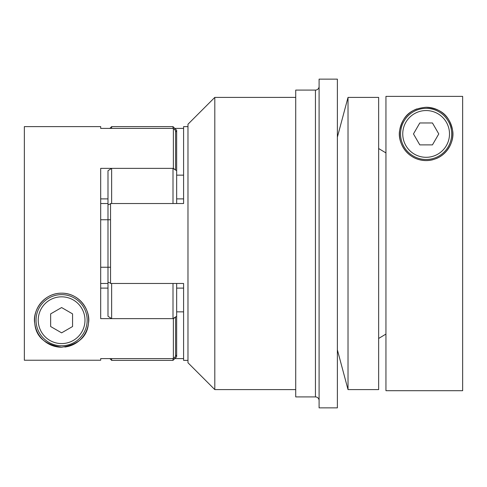 <?xml version="1.0" encoding="UTF-8"?>
<svg xmlns="http://www.w3.org/2000/svg" width="487" height="487" viewBox="0 0 487 487"><rect width="100%" height="100%" fill="white"/><g stroke="black" fill="none" stroke-linecap="round" stroke-linejoin="round"><path stroke-width="0.73" d="M111.645 168.368L173.007 168.368L173.007 203.523L111.645 203.523L111.645 168.368L107.992 170.718L107.992 267.235L100.687 267.235M175.563 169.78L175.563 130.553L173.372 128.398L100.687 128.398L100.687 126.62L24.35 126.62L24.35 360.234L100.687 360.234L100.687 358.602L173.372 358.602L175.563 356.447L175.563 317.22L173.372 318.632L100.687 318.632L100.687 168.368L173.372 168.368L175.563 170.012M61.606 294.635A25.567 25.567 0 0 1 87.173 320.202A25.567 25.567 0 0 1 61.606 345.77A25.567 25.567 0 0 1 36.038 320.202A25.567 25.567 0 0 1 61.606 294.635A25.567 25.567 0 0 0 36.038 320.202A25.567 25.567 0 0 0 61.606 345.77M61.606 347.231C44.853 344.626 35.91 336.694 34.772 323.429C32.233 311.546 43.039 293.016 61.606 293.174A27.029 27.029 0 0 0 34.577 320.202A27.029 27.029 0 0 0 61.606 347.231C78.346 344.644 87.289 336.706 88.445 323.411C91.002 311.577 80.136 292.991 61.606 293.174A27.029 27.029 0 0 1 88.585 318.595A27.029 27.029 0 0 1 64.82 347.036M100.687 126.62L100.687 128.398M107.992 198.891L100.687 198.891L100.687 203.523L107.992 203.523M107.992 283.477L100.687 283.477M107.992 288.109L100.687 288.109L100.687 256.892M110.543 219.765L100.687 219.765M61.606 332.852L72.563 326.527L72.563 313.878L61.606 307.553L50.648 313.878L50.648 326.527L61.606 332.852M110.543 267.235L107.992 267.235L107.992 282.229L110.543 283.099M111.645 358.602L111.645 360.38L173.007 360.38L173.007 358.602L111.645 358.602M176.659 283.477L176.659 316.282L173.007 318.632L173.007 283.477L111.645 283.477L111.645 318.632L107.992 316.282L107.992 282.229M107.992 204.771L110.543 203.901M111.645 126.62L111.645 128.398L173.007 128.398L173.007 126.62L111.645 126.62L109.867 128.398M173.007 318.632L111.645 318.632M173.007 126.62L176.659 130.273L176.659 131.995L175.563 130.912M176.659 131.995L176.659 170.718L173.007 168.368M176.659 170.718L176.659 203.523M176.659 316.282L176.659 355.005L175.563 356.088M176.659 355.005L176.659 356.728L173.007 360.38M426.125 108.358A25.567 25.567 0 0 1 451.692 133.925A25.567 25.567 0 0 1 426.125 159.493A25.567 25.567 0 0 1 400.558 133.925A25.567 25.567 0 0 1 426.125 108.358M436.151 158.634A26.663 26.663 0 0 0 426.125 107.262C407.601 108.924 402.335 119.005 399.736 130.12C397.179 140.773 405.732 160.089 426.125 160.588A26.663 26.663 0 0 0 432.937 159.706M416.86 108.924A26.663 26.663 0 0 0 410.407 155.463M413.128 157.204A26.663 26.663 0 0 0 426.125 160.588C446.506 160.089 455.095 140.743 452.514 130.108C449.897 118.98 444.661 108.942 426.125 107.262M214.804 97.4L214.804 389.6L187.976 362.766L187.976 124.234L214.804 97.4L295.725 97.394M214.804 389.6L295.725 389.606M319.095 400.509A3.652 3.652 0 0 0 315.448 396.911L295.725 396.911L295.725 90.089L315.448 90.089A3.652 3.652 0 0 0 319.095 86.491M337.369 407.863L337.369 79.138L319.095 79.138L319.095 407.863L337.369 407.863M337.369 349.83L348.022 389.6L348.022 97.4L337.369 137.17M348.022 389.6L378.642 389.6L378.642 97.4L348.022 97.4M385.947 152.918L378.642 148.535M385.947 334.082L378.642 338.465M187.976 126.626L183.593 126.626L183.593 203.523L110.543 203.523L110.543 283.477L183.593 283.477L183.593 360.374L187.976 360.374M462.65 96.371L462.65 390.696L385.947 390.696L385.947 96.371L462.65 96.371L385.947 96.371M183.593 358.602L174.784 358.602M176.659 288.109L183.593 288.109L183.593 283.477M183.593 203.523L183.593 198.891L176.659 198.891M174.784 128.398L183.593 128.398M183.593 311.844L176.659 311.844M183.593 175.156L176.659 175.156M438.775 133.925L432.45 122.968L419.8 122.968L413.475 133.925L419.8 144.882L432.45 144.882L438.775 133.925M61.606 343.579A23.376 23.376 0 0 0 84.981 320.202A23.376 23.376 0 0 0 61.606 296.827A23.376 23.376 0 0 0 38.23 320.202A23.376 23.376 0 0 0 61.606 343.579M173.372 358.602L173.372 318.632M173.372 168.368L173.372 128.398M426.125 157.301A23.376 23.376 0 0 0 449.501 133.925A23.376 23.376 0 0 0 426.125 110.549A23.376 23.376 0 0 0 402.749 133.925A23.376 23.376 0 0 0 426.125 157.301M315.448 396.911L315.448 90.089M109.867 358.602L111.645 360.38"/></g></svg>
